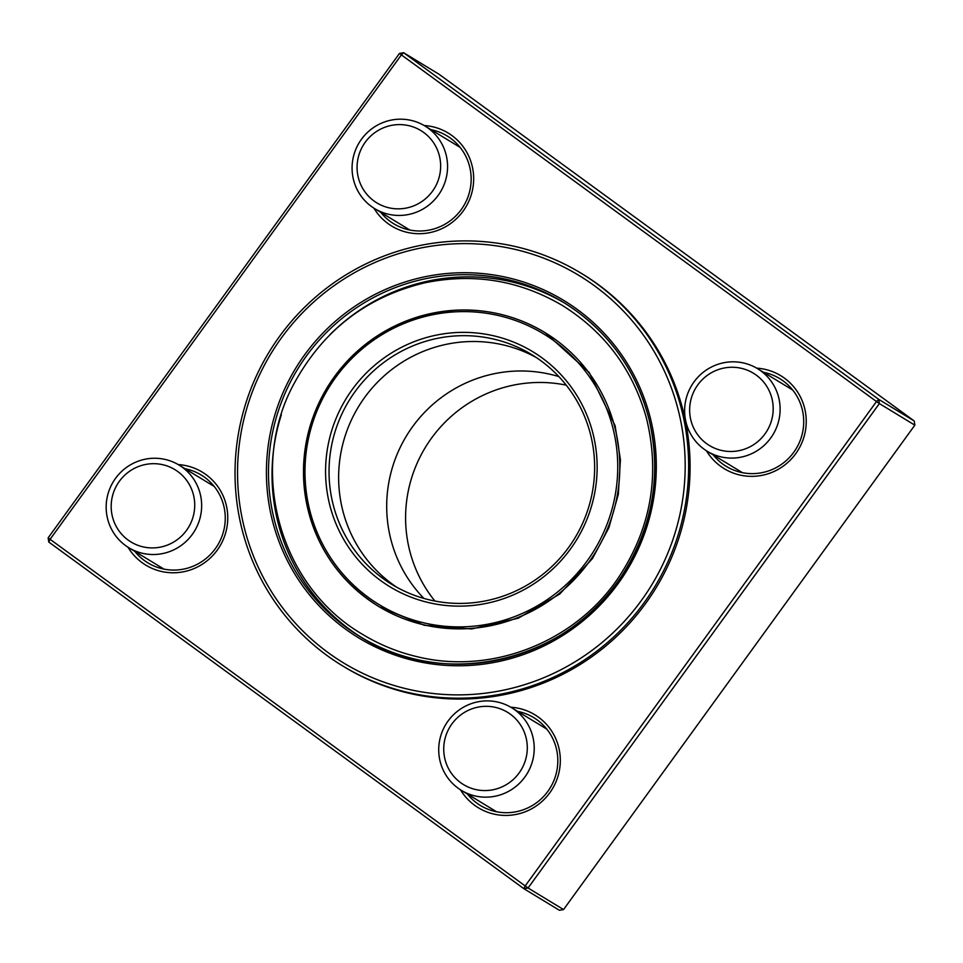 <?xml version="1.0" encoding="UTF-8"?>
<svg xmlns="http://www.w3.org/2000/svg" width="963" height="963" viewBox="0 0 963 963"><rect width="100%" height="100%" fill="white"/><g stroke="black" fill="none" stroke-linecap="round" stroke-linejoin="round"><path stroke-width="1.44" d="M743.893 363.063A48.367 47.524 121.3 0 1 757.508 368.636A48.367 47.524 121.3 0 1 776.371 427.957A48.367 47.524 121.3 0 1 720.854 456.847A48.367 47.524 121.3 0 1 707.239 451.274A48.367 47.524 121.3 0 1 688.376 391.953A48.367 47.524 121.3 0 1 743.893 363.063M741.498 368.348A42.312 41.578 -58.7 0 0 691.265 421.638A42.312 41.578 -58.7 0 0 761.492 438.129A42.312 41.578 -58.7 0 0 741.498 368.348M532.816 759.915A48.367 47.524 121.3 0 1 461.337 790.346A48.367 47.524 121.3 0 1 440.127 738.152A48.367 47.524 121.3 0 1 511.606 707.709A48.367 47.524 121.3 0 1 532.816 759.915M526.063 757.965A42.312 41.578 -58.7 0 0 473.965 708.154A42.312 41.578 -58.7 0 0 456.51 779.211A42.312 41.578 -58.7 0 0 526.063 757.965M142.392 553.28A48.367 47.524 121.3 0 1 128.777 547.706A48.367 47.524 121.3 0 1 109.914 488.385A48.367 47.524 121.3 0 1 165.431 459.495A48.367 47.524 121.3 0 1 179.046 465.069A48.367 47.524 121.3 0 1 197.909 524.39A48.367 47.524 121.3 0 1 142.392 553.28M142.873 546.828A42.312 41.578 -58.7 0 0 193.106 493.538A42.312 41.578 -58.7 0 0 122.879 477.046A42.312 41.578 -58.7 0 0 142.873 546.828M353.481 156.427A48.367 47.524 121.3 0 1 424.948 125.997A48.367 47.524 121.3 0 1 446.158 178.191A48.367 47.524 121.3 0 1 374.679 208.634A48.367 47.524 121.3 0 1 353.481 156.427M358.308 157.21A42.312 41.578 -58.7 0 0 410.407 207.021A42.312 41.578 -58.7 0 0 427.861 135.952A42.312 41.578 -58.7 0 0 358.308 157.21M565.088 303.369A195.633 192.239 -58.7 0 0 330.128 334.522M281.365 414.68A195.633 192.239 -58.7 0 0 361.763 637.638M594.436 285.758A226.69 222.754 -58.7 0 0 238.968 447.277A226.69 222.754 -58.7 0 0 550.68 674.714A226.69 222.754 -58.7 0 0 594.436 285.758M581.219 273.287L582.651 274.154A229.712 225.715 121.3 0 1 598.131 284.482A229.712 225.715 121.3 0 1 651.048 595.7A229.712 225.715 121.3 0 1 343.911 666.685L342.467 665.806A229.712 225.715 121.3 0 1 268.99 352.241A229.712 225.715 121.3 0 1 581.219 273.287A229.712 225.715 121.3 0 1 596.687 283.603A229.712 225.715 121.3 0 1 649.604 594.833A229.712 225.715 121.3 0 1 342.467 665.806M566.22 385.152A133.905 131.57 -58.7 0 0 425.381 447.362A133.905 131.57 -58.7 0 0 434.915 601.044M540.797 360.668A134.507 132.16 -58.7 0 0 531.732 354.625A134.507 132.16 -58.7 0 0 348.919 400.861A134.507 132.16 -58.7 0 0 391.941 584.457A134.507 132.16 -58.7 0 0 571.781 542.903A134.507 132.16 -58.7 0 0 540.797 360.668M542.097 357.935A137.528 135.133 121.3 0 1 515.554 593.894A137.528 135.133 121.3 0 1 326.445 455.92A137.528 135.133 121.3 0 1 542.097 357.935M399.464 53.422L401.378 54.879L50.076 539.304L525.184 885.948L876.486 401.535L401.378 54.879L403.629 52.724L878.75 399.38L914.224 420.963L439.116 74.307L403.629 52.724L399.464 53.422L48.15 537.836L48.776 542.037L523.884 888.693L559.371 910.276L563.536 909.578L914.85 425.165L879.375 403.581L528.061 887.994L563.536 909.578M178.239 464.587A54.41 53.459 121.3 0 1 224.367 536.788A54.41 53.459 121.3 0 1 142.115 562.669A54.41 53.459 121.3 0 1 127.983 547.201M510.799 707.227A54.41 53.459 121.3 0 1 556.927 779.428A54.41 53.459 121.3 0 1 474.675 805.321A54.41 53.459 121.3 0 1 460.543 789.853M756.701 368.155A54.41 53.459 121.3 0 1 802.841 440.356A54.41 53.459 121.3 0 1 720.577 466.236A54.41 53.459 121.3 0 1 706.445 450.78M424.141 125.515A54.41 53.459 121.3 0 1 470.281 197.704A54.41 53.459 121.3 0 1 388.017 223.597A54.41 53.459 121.3 0 1 373.885 208.128M713.282 454.945A51.388 50.485 -58.7 0 0 722.828 464.082A51.388 50.485 -58.7 0 0 726.295 466.393A51.388 50.485 -58.7 0 0 796.124 448.734A51.388 50.485 -58.7 0 0 779.693 378.591A51.388 50.485 -58.7 0 0 763.551 372.308M467.38 794.018A51.388 50.485 -58.7 0 0 476.926 803.166A51.388 50.485 -58.7 0 0 480.381 805.465A51.388 50.485 -58.7 0 0 550.222 787.806A51.388 50.485 -58.7 0 0 533.791 717.664A51.388 50.485 -58.7 0 0 517.637 711.38M134.82 551.378A51.388 50.485 -58.7 0 0 144.366 560.514A51.388 50.485 -58.7 0 0 147.821 562.825A51.388 50.485 -58.7 0 0 217.662 545.166A51.388 50.485 -58.7 0 0 201.231 475.024A51.388 50.485 -58.7 0 0 185.077 468.74M380.722 212.305A51.388 50.485 -58.7 0 0 390.268 221.442A51.388 50.485 -58.7 0 0 393.735 223.753A51.388 50.485 -58.7 0 0 463.564 206.094A51.388 50.485 -58.7 0 0 447.133 135.952A51.388 50.485 -58.7 0 0 430.991 129.668M48.776 542.037L50.076 539.304L48.15 537.836M878.75 399.38L876.486 401.535L879.375 403.581L878.75 399.38M914.224 420.963L914.85 425.165M525.184 885.948L523.884 888.693L528.061 887.994L525.184 885.948M566.858 304.44L576.488 311.073A195.633 192.239 -58.7 0 0 563.319 302.274A195.633 192.239 -58.7 0 0 297.411 369.527A195.633 192.239 -58.7 0 0 359.981 636.579A195.633 192.239 -58.7 0 0 621.568 576.127A195.633 192.239 -58.7 0 0 576.488 311.073C613.347 338.555 637.554 374.739 649.122 419.639C661.677 474.542 652.89 526.063 622.772 574.225C569.073 661.509 444.641 691.013 359.981 636.579M577.27 309.424A197.451 194.02 121.3 0 1 539.16 648.207A197.451 194.02 121.3 0 1 267.654 450.118A197.451 194.02 121.3 0 1 577.27 309.424M558.841 376.593A133.905 131.57 -58.7 0 0 406.482 435.878A133.905 131.57 -58.7 0 0 423.913 598.42M536.475 357.646A134.507 132.16 -58.7 0 0 358.513 406.699A134.507 132.16 -58.7 0 0 396.804 587.274M554.339 341.058A158.377 155.633 -58.7 0 0 305.981 453.898A158.377 155.633 -58.7 0 0 523.764 612.805A158.377 155.633 -58.7 0 0 554.339 341.058M555.687 339.758A160.195 157.414 121.3 0 1 592.594 556.795A160.195 157.414 121.3 0 1 378.399 606.293A160.195 157.414 121.3 0 1 327.167 387.632A160.195 157.414 121.3 0 1 544.902 332.56A160.195 157.414 121.3 0 1 555.687 339.758M707.239 451.274L742.437 472.677M757.508 368.636L792.705 390.039M461.337 790.346L496.535 811.749M511.606 707.709L546.791 729.111M128.777 547.706L163.975 569.109M179.046 465.069L214.231 486.471M374.679 208.634L409.877 230.037M424.948 125.997L460.145 147.399M546.406 333.487L544.902 332.56C517.661 316.237 488.085 308.774 456.197 310.17C401.222 314.432 358.429 339.879 327.817 386.5C309.123 417.268 301.214 450.491 304.103 486.171C309.99 538.245 334.751 578.294 378.399 606.293L379.482 606.955M416.967 656.658C397.683 652.107 379.566 644.692 362.654 634.424C276.899 584.613 247.383 465.237 295.581 380.879C324.531 329.286 367.541 296.616 424.623 282.869C473.736 272.734 519.731 280.329 562.633 305.632C604.836 332.091 632.727 369.443 646.317 417.713C660.365 474.723 651.132 527.941 618.631 577.379C575.501 642.092 491.443 675.195 416.967 656.658M545.359 332.849L589.175 372.452L615.092 425.646L620.425 459.748L618.318 494.356L608.857 527.808L592.474 558.552L559.756 594.027L518.226 618.222L471.677 628.959L424.334 625.288L379.302 606.834"/></g></svg>
